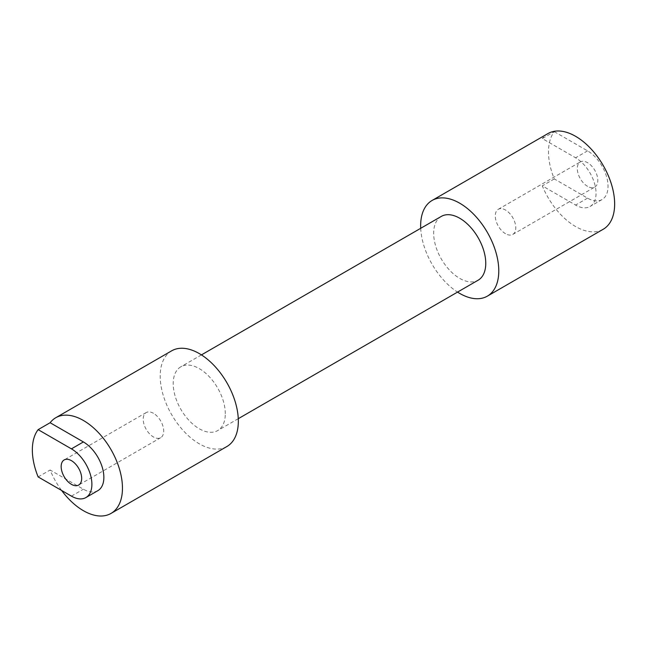 <?xml version="1.0" encoding="UTF-8"?>
<svg xmlns="http://www.w3.org/2000/svg" width="647" height="647" viewBox="0 0 647 647"><rect width="100%" height="100%" fill="white"/><g stroke="black" fill="none" stroke-linecap="round" stroke-linejoin="round"><path stroke-width="0.49" stroke-dasharray="3.23 2.43" d="M153.452 413.296A14.501 8.371 -120 0 0 146.198 412.576A14.501 8.371 -120 0 0 143.974 424.197A14.501 8.371 -120 0 0 153.452 436.976A14.501 8.371 -120 0 0 160.699 437.687A14.501 8.371 -120 0 0 162.923 426.074A14.501 8.371 -120 0 0 153.452 413.296M587.557 186.344A14.501 8.371 60 0 1 578.086 173.566A14.501 8.371 60 0 1 580.31 161.944A14.501 8.371 60 0 1 587.557 162.664A14.501 8.371 60 0 1 597.035 175.442A14.501 8.371 60 0 1 594.811 187.056A14.501 8.371 60 0 1 587.557 186.344M505.525 233.704A14.501 8.371 60 0 1 496.055 220.926A14.501 8.371 60 0 1 498.279 209.304A14.501 8.371 60 0 1 505.525 210.024A14.501 8.371 60 0 1 515.004 222.803A14.501 8.371 60 0 1 512.78 234.416A14.501 8.371 60 0 1 505.525 233.704M554.285 131.648L587.557 150.864A28.953 16.717 60 0 1 608.034 186.32A28.953 16.717 60 0 1 602.034 199.575A28.953 16.717 60 0 1 587.557 198.136L554.285 178.928A55.246 31.897 60 0 1 548.494 151.948A55.246 31.897 60 0 1 554.285 131.648L542.307 138.563L575.579 157.779A28.953 16.717 60 0 1 596.057 193.235A28.953 16.717 60 0 1 590.056 206.49A28.953 16.717 60 0 1 575.579 205.05L542.307 185.843A55.246 31.897 -120 0 0 603.206 229.264M441.294 216.413A36.83 21.262 -120 0 0 433.668 233.276A36.83 21.262 -120 0 0 449.746 270.341A36.83 21.262 -120 0 0 478.133 280.208M225.31 413.716A36.83 21.262 -120 0 0 209.232 376.651A36.83 21.262 -120 0 0 180.845 366.784A36.83 21.262 -120 0 0 173.218 383.647A36.83 21.262 -120 0 0 189.296 420.712A36.83 21.262 -120 0 0 217.683 430.578A36.83 21.262 -120 0 0 225.31 413.716M171.641 350.836A55.246 31.897 -120 0 0 160.197 376.125A55.246 31.897 -120 0 0 184.314 431.727A55.246 31.897 -120 0 0 226.887 446.527M547.96 133.565A55.246 31.897 -120 0 0 542.307 138.563M97.867 490.652A28.953 16.717 60 0 1 83.39 489.213L50.118 470.005A55.246 31.897 -120 0 0 61.635 490.483M554.285 178.928L542.307 185.843M420.704 228.302A55.246 31.897 -120 0 0 457.542 292.096M38.141 476.92L50.118 470.005M587.557 198.136L575.579 205.05M587.557 150.864L575.579 157.779M71.421 496.128L83.39 489.213M146.198 412.576L64.166 459.936M498.279 209.304L580.31 161.944M602.034 199.575L590.056 206.49M201.435 354.896L180.845 366.784M238.274 418.69L217.683 430.578M512.78 234.416L594.811 187.056M160.699 437.687L78.667 485.048"/><path stroke-width="0.97" d="M71.421 460.656A14.501 8.371 -120 0 0 64.166 459.936A14.501 8.371 -120 0 0 61.942 471.558A14.501 8.371 -120 0 0 71.421 484.336A14.501 8.371 -120 0 0 78.667 485.048A14.501 8.371 -120 0 0 80.891 473.434A14.501 8.371 -120 0 0 71.421 460.656M238.274 418.69L478.133 280.208A36.83 21.262 -120 0 0 485.76 263.345A36.83 21.262 -120 0 0 469.682 226.28A36.83 21.262 -120 0 0 441.294 216.413L201.435 354.896M61.635 490.483A55.246 31.897 -120 0 0 111.017 513.427L226.887 446.527A55.246 31.897 -120 0 0 238.331 421.237A55.246 31.897 -120 0 0 214.214 365.636A55.246 31.897 -120 0 0 171.641 350.836L55.771 417.727A55.246 31.897 -120 0 0 50.118 422.726L83.39 441.941A28.953 16.717 60 0 1 102.307 467.449A28.953 16.717 60 0 1 97.867 490.652L85.889 497.567A28.953 16.717 60 0 1 71.421 496.128L38.141 476.92A55.246 31.897 60 0 1 32.35 449.94A55.246 31.897 60 0 1 38.141 429.64L50.118 422.726M111.017 513.427A55.246 31.897 -120 0 0 122.461 488.137A55.246 31.897 -120 0 0 98.344 432.536A55.246 31.897 -120 0 0 55.771 417.727M457.542 292.096A55.246 31.897 -120 0 0 487.337 296.156A55.246 31.897 -120 0 0 498.78 270.867A55.246 31.897 -120 0 0 474.663 215.265A55.246 31.897 -120 0 0 432.091 200.465A55.246 31.897 -120 0 0 420.647 225.754A55.246 31.897 -120 0 0 420.704 228.302M487.337 296.156L603.206 229.264A55.246 31.897 -120 0 0 614.65 203.975A55.246 31.897 -120 0 0 590.533 148.373A55.246 31.897 -120 0 0 547.96 133.565L432.091 200.465M38.141 429.64L71.421 448.856A28.953 16.717 60 0 1 90.329 474.364A28.953 16.717 60 0 1 85.889 497.567M71.421 448.856L83.39 441.941"/></g></svg>
